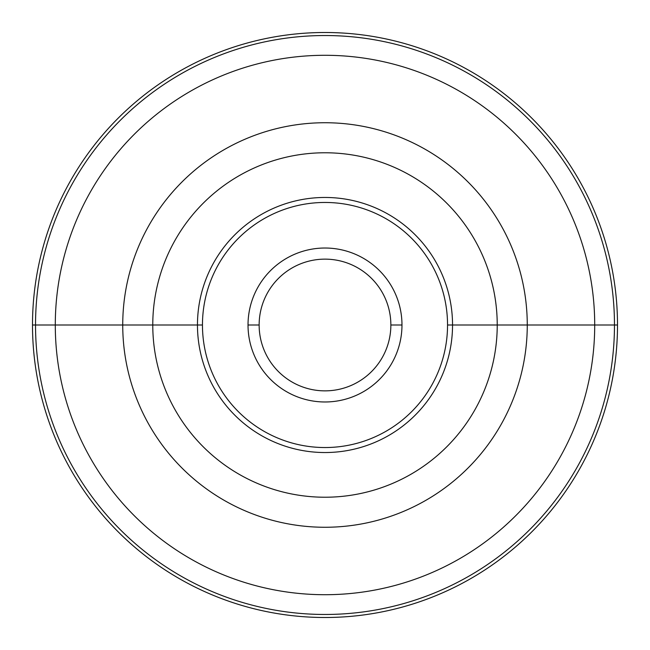 <?xml version="1.0" encoding="UTF-8"?>
<svg xmlns="http://www.w3.org/2000/svg" width="650" height="650" viewBox="0 0 650 650"><rect width="100%" height="100%" fill="white"/><g stroke="black" fill="none" stroke-linecap="round" stroke-linejoin="round"><path stroke-width="0.97" d="M617.5 325A292.5 292.5 0 0 1 325 617.5A292.5 292.5 0 0 1 32.5 325A292.5 292.5 0 0 1 325 32.5A292.5 292.5 0 0 1 617.5 325A292.5 292.5 0 0 1 325 617.5A292.5 292.5 0 0 1 32.5 325L35.531 325A289.469 289.469 0 0 0 325 614.469A289.469 289.469 0 0 0 614.469 325L617.5 325L614.469 325A289.469 289.469 0 0 1 325 614.469A289.469 289.469 0 0 1 35.531 325L55.291 325A269.709 269.709 0 0 0 325 594.709A269.709 269.709 0 0 0 594.709 325L614.469 325L594.709 325A269.709 269.709 0 0 0 325 55.291A269.709 269.709 0 0 0 55.291 325L35.531 325A289.469 289.469 0 0 1 325 35.531A289.469 289.469 0 0 1 614.469 325A289.469 289.469 0 0 0 325 35.531A289.469 289.469 0 0 0 35.531 325L32.5 325A292.5 292.5 0 0 1 325 32.5A292.5 292.5 0 0 1 617.5 325M122.736 325L55.291 325A269.709 269.709 0 0 1 325 55.291A269.709 269.709 0 0 1 594.709 325L527.264 325A202.264 202.264 0 0 0 325 122.736A202.264 202.264 0 0 0 122.736 325A202.264 202.264 0 0 0 325 527.264A202.264 202.264 0 0 0 527.264 325L594.709 325A269.709 269.709 0 0 1 325 594.709A269.709 269.709 0 0 1 55.291 325L152.774 325A172.226 172.226 0 0 0 325 497.226A172.226 172.226 0 0 0 497.226 325L527.264 325A202.264 202.264 0 0 1 325 527.264A202.264 202.264 0 0 1 122.736 325A202.264 202.264 0 0 1 325 122.736A202.264 202.264 0 0 1 527.264 325L497.226 325A172.226 172.226 0 0 0 325 152.774A172.226 172.226 0 0 0 152.774 325L122.736 325M452.538 325A127.538 127.538 0 0 0 325 197.462A127.538 127.538 0 0 0 197.462 325L152.774 325A172.226 172.226 0 0 1 325 152.774A172.226 172.226 0 0 1 497.226 325L447.541 325A122.541 122.541 0 0 0 325 202.459A122.541 122.541 0 0 0 202.459 325L197.462 325A127.538 127.538 0 0 1 325 197.462A127.538 127.538 0 0 1 452.538 325A127.538 127.538 0 0 1 325 452.538A127.538 127.538 0 0 1 197.462 325L202.459 325A122.541 122.541 0 0 0 325 447.541A122.541 122.541 0 0 0 447.541 325L497.226 325A172.226 172.226 0 0 1 325 497.226A172.226 172.226 0 0 1 152.774 325L197.462 325A127.538 127.538 0 0 0 325 452.538A127.538 127.538 0 0 0 452.538 325M202.459 325A122.541 122.541 0 0 1 325 202.459A122.541 122.541 0 0 1 447.541 325A122.541 122.541 0 0 1 325 447.541A122.541 122.541 0 0 1 202.459 325M401.976 325A76.976 76.976 0 0 0 325 248.024A76.976 76.976 0 0 0 248.024 325A76.976 76.976 0 0 0 325 401.976A76.976 76.976 0 0 0 401.976 325A76.976 76.976 0 0 1 325 401.976A76.976 76.976 0 0 1 248.024 325L259.139 325A65.861 65.861 0 0 0 325 390.861A65.861 65.861 0 0 0 390.861 325L401.976 325L390.861 325A65.861 65.861 0 0 0 325 259.139A65.861 65.861 0 0 0 259.139 325L248.024 325A76.976 76.976 0 0 1 325 248.024A76.976 76.976 0 0 1 401.976 325M259.139 325A65.861 65.861 0 0 1 325 259.139A65.861 65.861 0 0 1 390.861 325A65.861 65.861 0 0 1 325 390.861A65.861 65.861 0 0 1 259.139 325"/></g></svg>
